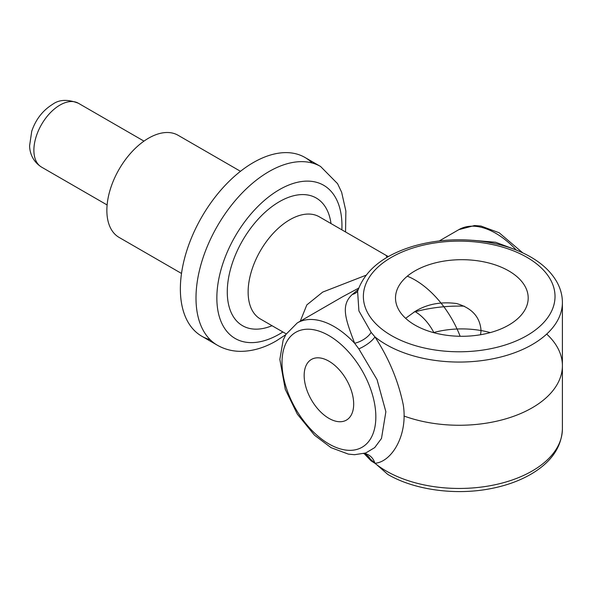 <?xml version="1.0" encoding="UTF-8"?>
<svg xmlns="http://www.w3.org/2000/svg" width="592" height="592" viewBox="0 0 592 592"><rect width="100%" height="100%" fill="white"/><g stroke="black" fill="none" stroke-linecap="round" stroke-linejoin="round"><path stroke-width="0.89" d="M522.751 252.858L499.174 232.774L480.97 226.04L474.532 225.537L458.867 229.629A73.719 42.565 60 0 1 516.231 249.972L495.571 242.246L472.978 240.322M364.221 453.701L371.132 460.887A14.741 13.135 111.7 0 0 364.295 453.724L363.177 453.472M371.132 460.887L374.921 463.27A14.741 12.735 91.4 0 0 364.102 453.502M357.501 291.612A14.741 13.142 42.4 0 1 352.292 294.476C340.356 305.368 345.521 319.155 354.638 343.264A14.741 6.712 -28.3 0 0 371.132 332.349L374.921 336.87A103.208 59.585 0 0 0 490.45 359.263A103.208 59.585 0 0 0 562.4 302.475L562.4 428.874A103.208 59.585 180 0 1 498.686 483.923A103.208 59.585 180 0 1 386.221 471.01A103.208 59.585 180 0 1 374.921 463.27C391.423 462.1 408.199 435.549 403.248 404.75C398.312 380.908 388.87 358.278 374.921 336.87A14.741 4.41 -31.9 0 1 358.811 348.851L377.06 379.657L385.873 411.751L381.492 438.45L374.729 447.589L365.745 452.984M358.634 288.163L342.738 296.681L297.273 322.921A73.719 42.565 -120 0 1 334.132 326.577A73.719 42.565 -120 0 1 354.638 343.264L358.811 348.851M371.132 332.349L358.907 310.904L357.598 291.271M358.116 289.621L352.292 294.476M365.982 275.243L322.692 292.093L306.819 304.917L300.27 321.197M353.683 404.07A35.017 20.217 60 0 1 346.431 420.098A35.017 20.217 60 0 1 311.414 399.881A35.017 20.217 60 0 1 311.414 359.448A35.017 20.217 60 0 1 338.395 368.831A35.017 20.217 60 0 1 353.683 404.07M414.94 325.075A66.348 38.302 180 0 1 395.508 297.991A66.348 38.302 180 0 1 461.849 259.688A66.348 38.302 180 0 1 528.197 297.991A66.348 38.302 180 0 1 487.238 333.377A66.348 38.302 180 0 1 414.94 325.075M345.55 231.968L345.869 211.055L341.643 192.259L337.573 183.675L320.575 166.478L304.939 157.45A103.208 59.585 120 0 0 225.411 185.096A103.208 59.585 120 0 0 180.36 288.955A103.208 59.585 120 0 0 201.739 336.204L217.375 345.232C224.494 349.273 232.264 351.315 240.685 351.352C252.614 351.263 264.498 347.763 276.346 340.851L285.729 334.739M386.287 255.485L386.909 257.453M181.5 273.452L119.081 237.407A58.978 34.047 -60 0 1 106.863 210.412A58.978 34.047 -60 0 1 132.608 151.064A58.978 34.047 -60 0 1 178.051 135.257L240.478 171.303M405.624 318.326L414.94 311.533C426.847 304.162 440.7 301.483 456.484 303.518C471.846 307.929 480.031 316.942 481.044 330.543L480.608 334.732M312.162 162.992A103.208 59.585 120 0 0 201.739 217.035A103.208 59.585 120 0 0 210.153 339.682M460.147 336.278A73.719 42.565 -120 0 0 407.311 276.175M433.921 332.734A35.017 20.217 -120 0 0 414.94 311.533M490.28 332.6A66.348 38.302 0 0 0 433.425 332.6M403.973 416.013A103.208 59.585 0 0 0 531.971 407.925A103.208 59.585 0 0 0 546.69 334.073M464.261 306.16A103.208 59.585 0 0 0 413.934 312.125M375.839 416.864A66.348 38.302 60 0 1 328.923 443.948A66.348 38.302 60 0 1 282.007 362.689A66.348 38.302 60 0 1 328.923 335.605A66.348 38.302 60 0 1 375.839 416.864M391.43 335.575A95.83 55.33 180 0 1 391.43 257.335A95.83 55.33 180 0 1 526.961 257.335A95.83 55.33 180 0 1 526.961 335.575A95.83 55.33 180 0 1 391.43 335.575M282.88 331.979A88.46 51.075 -60 0 1 279.402 334.103A88.46 51.075 -60 0 1 216.85 297.983A88.46 51.075 -60 0 1 279.402 189.64A88.46 51.075 -60 0 1 341.954 225.759A88.46 51.075 -60 0 1 341.858 229.829M320.575 166.478A103.208 59.585 120 0 0 241.048 194.124A103.208 59.585 120 0 0 195.996 297.983A103.208 59.585 120 0 0 217.375 345.232M331.002 223.569A73.719 42.565 120 0 0 279.402 201.68A73.719 42.565 120 0 0 227.276 291.967A73.719 42.565 120 0 0 272.031 325.711M286.217 333.903L260.339 318.962A58.978 34.047 -60 0 1 248.129 291.967A58.978 34.047 -60 0 1 289.828 219.736A58.978 34.047 -60 0 1 319.317 216.82L386.369 255.537M59.947 105.08A36.859 21.282 -60 0 1 78.381 103.252C67.777 99.108 59.178 99.478 52.577 104.347C42.72 110.482 35.772 119.429 31.746 131.202L29.6 145.713C29.652 150.953 31.509 160.691 41.521 167.092A36.859 21.282 -60 0 1 33.885 150.22A36.859 21.282 -60 0 1 59.947 105.08M458.867 229.629L439.301 240.929M297.273 322.921L285.899 334.443L283.117 340.274L279.853 359.403L285.248 389.299L297.339 414.156L314.507 435.209L331.017 447.648L348.355 454.108L354.549 454.7L365.782 452.976M562.4 302.475C562.37 295.512 560.609 288.822 557.116 282.406C551.544 272.401 542.723 263.921 530.647 256.965C518.881 250.231 505.272 245.428 489.821 242.542C463.758 237.94 438.435 239.101 413.852 246.028C383.483 255.13 364.687 270.352 357.479 291.701M562.4 428.874C561.667 446.886 551.559 461.775 532.082 473.533C520.264 480.571 506.478 485.603 490.716 488.637C455.44 495.578 414.378 490.021 387.745 474.384L364.206 453.694M388.411 256.588L386.376 255.522M143.974 141.125L78.381 103.252M107.115 204.965L41.521 167.092"/></g></svg>

